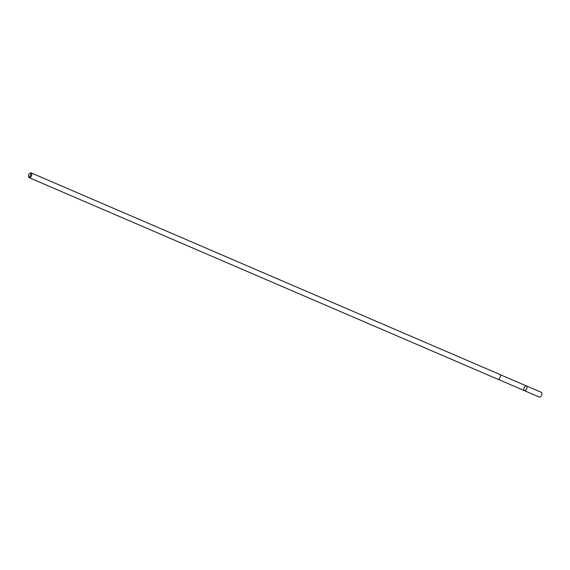<?xml version="1.0" encoding="UTF-8"?>
<svg xmlns="http://www.w3.org/2000/svg" width="570" height="570" viewBox="0 0 570 570"><rect width="100%" height="100%" fill="white"/><g stroke="black" fill="none" stroke-linecap="round" stroke-linejoin="round"><path stroke-width="0.85" d="M525.148 386.303A2.579 1.368 113.3 0 1 526.423 385.918A2.579 1.368 113.3 0 1 526.666 388.826A2.579 1.368 113.3 0 1 524.386 390.649A2.579 1.368 113.3 0 1 523.844 388.754A2.579 1.368 113.3 0 1 525.148 386.303M498.023 379.292L539.263 397.062A2.586 1.375 -66.7 0 0 540.552 396.677A2.586 1.375 -66.7 0 0 541.863 394.212A2.586 1.375 -66.7 0 0 541.315 392.31L526.423 385.918A2.579 1.368 113.3 0 1 526.666 388.826A2.579 1.368 113.3 0 1 524.386 390.649L539.284 397.069M28.5 176.13L28.621 176.821A2.586 1.375 -66.7 0 0 29.191 177.683L497.809 379.235A2.586 1.375 -66.7 0 0 499.092 378.843A2.586 1.375 -66.7 0 0 500.403 376.378A2.586 1.375 -66.7 0 0 499.854 374.476L31.236 172.931A2.586 1.375 -66.7 0 0 30.217 173.116L29.633 173.494A1.845 0.976 -66.7 0 0 28.5 176.13A1.845 0.976 -66.7 0 0 29.818 176.472A1.845 0.976 -66.7 0 0 30.787 174.171A1.845 0.976 -66.7 0 0 29.633 173.494M29.191 177.683A2.586 1.375 -66.7 0 0 30.474 177.299A2.586 1.375 -66.7 0 0 31.785 174.833A2.586 1.375 -66.7 0 0 31.236 172.931M500.047 374.597L526.423 385.918"/></g></svg>
